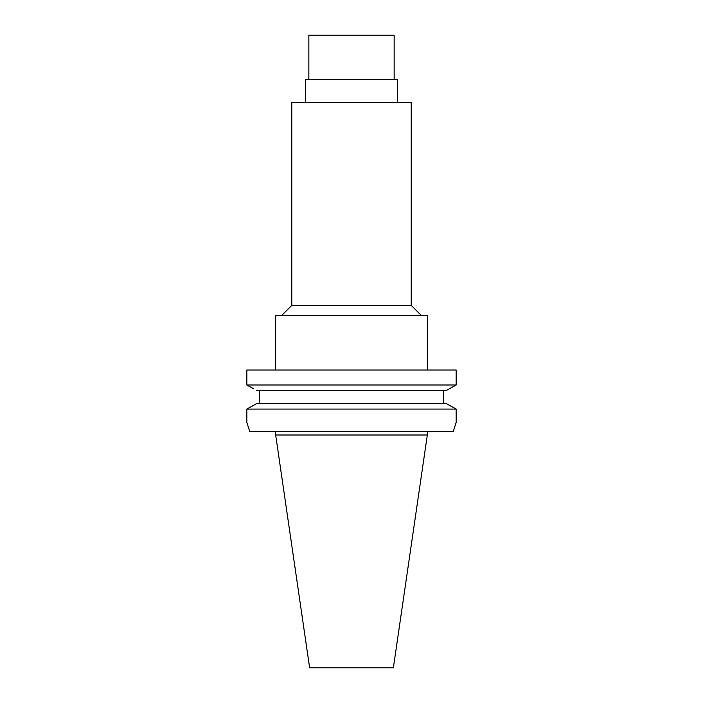 <?xml version="1.0" encoding="UTF-8"?>
<svg xmlns="http://www.w3.org/2000/svg" width="703" height="703" viewBox="0 0 703 703"><rect width="100%" height="100%" fill="white"/><g stroke="black" fill="none" stroke-linecap="round" stroke-linejoin="round"><path stroke-width="1.05" d="M427.327 434.999L275.673 434.999L309.636 667.85L393.364 667.85L427.327 434.999L427.327 431.589M394.146 79.501L394.146 35.15L308.854 35.15L308.854 79.501M397.555 102.357L397.555 79.501L305.445 79.501L305.445 102.357M411.202 102.357L291.798 102.357L291.798 305.357L411.202 305.357L411.202 102.357M427.327 370.006L427.327 315.594L275.673 315.594L275.673 370.006M253.625 388.785L246.841 385.007L456.159 385.007L456.159 370.006L246.841 370.006L246.841 385.007L250.022 386.773M449.402 388.768L452.978 386.773M246.841 409.067L246.841 422.38L246.841 409.067L256.7 403.592L246.841 409.067L456.159 409.067L446.3 403.592L456.159 409.067L456.159 422.38L453.25 431.589L456.159 422.38M246.841 385.007L246.841 370.006M259.512 403.592L259.512 390.49M443.488 390.49L443.488 403.592M456.159 385.007L446.3 390.49L256.7 390.49M249.75 431.589L246.841 422.38L249.75 431.589L453.25 431.589M446.3 403.592L256.7 403.592M291.798 305.357L281.56 315.594M411.202 305.357L421.44 315.594M275.673 434.999L275.673 431.589"/></g></svg>
